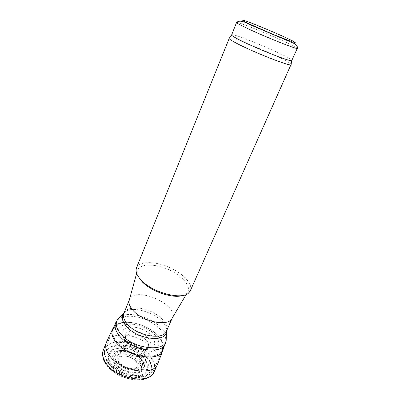 <?xml version="1.0" encoding="UTF-8"?>
<svg xmlns="http://www.w3.org/2000/svg" width="400" height="400" viewBox="0 0 400 400"><rect width="100%" height="100%" fill="white"/><g stroke="black" fill="none" stroke-linecap="round" stroke-linejoin="round"><path stroke-width="0.3" stroke-dasharray="2 1.5" d="M129.32 299.985L129.42 299.715C134.43 285.46 179.05 304.4 172.29 317.91L172.17 318.17M138.315 276.58L137.145 272.17L137.485 270.22C139.82 263.665 154.25 263.47 167.655 269.225C181.11 274.875 190.995 285.39 187.91 291.62L186.745 293.225L182.755 295.45M136.465 267.845C139.19 261.07 154.435 261.005 168.57 267.07C182.75 273.025 193.3 284.04 190.33 290.705M229.32 38.125C233.28 36.73 289.39 60.55 291.115 64.36M231.555 34.895C231.845 31.975 293.77 58.26 291.89 60.505M123.4 346.025C121.49 353.035 140.65 360.645 143.415 353.99L143.445 353.92C147.44 346.79 125.95 337.645 123.555 345.45L123.4 346.025M118.815 361.505C120.38 368.085 135.29 372.115 137.14 366.515L137.33 364.11C136.46 358.655 125.03 353.79 120.48 356.94L118.86 358.765L118.815 361.505M157.925 363.225C160.615 355.165 151.315 343.875 138.3 338.405C125.325 332.83 110.74 333.98 106.8 341.505M163.54 347.72L163.255 344.405C160.555 329.92 128.895 316.485 116.615 324.62L114.055 326.705M118.825 362.07C116.055 357.825 116.49 354.64 120.13 352.52C125.49 350.545 134.435 353.34 138.96 358.37C141.86 362.195 141.585 366.01 138.12 368.01C132.83 370.23 123.345 367.33 118.825 362.07M117.28 362.69C113.515 357.15 114.465 353.395 120.135 351.42C126.88 349.475 138.24 354.295 141.53 360.505C143.985 365.865 142.005 369.155 135.595 370.37C128.37 370.555 122.265 367.995 117.28 362.69M115.49 363.78C111.285 357.545 112.37 353.325 118.745 351.12C126.32 348.95 139.01 354.335 142.71 361.295C145.48 367.31 143.27 371.015 136.08 372.415C127.95 372.635 121.085 369.755 115.49 363.78M114.715 364.095L112.135 358.9C112.035 355.58 113.52 353.045 116.585 351.29C123.785 348.68 135.645 352.395 141.685 359.09L144.47 364.13C144.835 367.47 143.565 370.11 140.655 372.055C136.89 373.32 132.43 373.35 127.275 372.145C122.19 370.22 118 367.535 114.715 364.095M111.725 364.65L108.62 358.335L109.525 352.815L114.1 349.15C118.69 347.865 123.935 347.95 129.83 349.4C135.63 351.605 140.495 354.665 144.43 358.58L147.825 364.67L147.47 370.3L143.28 374.32C138.72 375.88 133.3 375.93 127.015 374.475C120.81 372.12 115.71 368.85 111.725 364.65M111.275 364.655L108.09 358.16L109.025 352.49L113.73 348.725C118.455 347.41 123.845 347.495 129.9 348.99C135.855 351.25 140.86 354.395 144.905 358.42L148.4 364.68L148.045 370.465L143.745 374.605C139.055 376.215 133.475 376.265 127.005 374.765C120.62 372.345 115.375 368.975 111.275 364.655M109.11 364.225L105.49 356.79L106.605 350.325L112.015 346.065C117.41 344.595 123.56 344.71 130.455 346.415C137.23 348.995 142.93 352.57 147.555 357.14L151.585 364.27L151.23 370.885L146.35 375.635C140.995 377.49 134.6 377.56 127.17 375.84C119.83 373.06 113.81 369.19 109.11 364.225M108.465 362.415C104.675 357.45 103.545 352.955 105.075 348.925C108.26 341.005 122.68 339.425 135.505 344.945C148.385 350.335 157.27 361.81 153.79 369.605C149.905 381.585 119.205 377.13 108.465 362.415M115.635 322.795C118.64 315.325 133.12 314.22 146.17 319.83C159.27 325.32 168.535 336.505 165.255 343.86M120.03 317.165C131.495 308.435 164.585 322.495 166.255 336.8M124.02 312.975C132.525 302.4 168.195 317.55 166.5 331.01M123.945 313.165C126.42 307.02 138.71 306.225 149.905 311.03C161.145 315.745 169.11 325.14 166.42 331.195M236.54 22.545C236.51 20.41 298.845 46.87 297.31 48.34M118.09 361.755L118.21 362.105C120.025 365.59 123.42 368.085 128.385 369.59C134.645 370.865 138.995 367.955 137.56 363.685C134.425 355.08 115.4 353.04 118.09 361.755M114.045 364.65L114.365 365.17C117.85 369.89 124.545 373.57 131.22 374.415C135.435 374.415 138.625 373.41 140.795 371.405C142.08 368.945 141.905 366.165 140.27 363.075C136.395 358.28 131.02 355.255 124.145 353.995C120.015 353.83 116.745 354.645 114.34 356.44C112.745 358.745 112.645 361.48 114.045 364.65M110.445 365.955L110.945 366.64C116.29 372.85 125.61 377.32 134.32 377.82C139.7 377.4 143.56 375.7 145.905 372.725C147.04 369.225 146.27 365.445 143.6 361.38C138.42 355.515 129.835 351.29 121.5 350.475C116.21 350.595 112.175 351.985 109.4 354.645C107.74 357.935 108.09 361.705 110.445 365.955M107.125 365.695L116.07 373.62C123.225 377.45 130.48 379.565 137.84 379.96L146.675 377.93L151.635 372.89L151.925 365.97L147.705 358.55C142.905 353.8 137 350.085 129.98 347.395L119.655 345.585L110.765 346.925L104.995 351.28L103.62 357.95L107.125 365.695M114.315 338.065L114.785 338.93C121.075 350.315 143.55 359.4 155.365 355.365C167.41 351.63 164.03 337.935 150.455 329.515C146.035 326.73 141.29 324.715 136.215 323.47C120.655 319.375 108.175 326.705 114.315 338.065M118.465 335.275L118.735 335.97C122.265 344.885 139.305 353.405 150.235 351.64C161.315 350.095 161.57 339.76 151.795 332.115C146.355 327.905 140.235 325.305 133.425 324.32C121.85 323.505 116.865 327.155 118.465 335.275M122.05 334.185L123.99 338.76C128.275 345.165 140.395 350.31 147.975 348.94C158.225 347.455 156.175 336.735 145.3 330.81C134.675 324.655 120.995 326.355 122.05 334.185M125.235 334.7L125.675 338.58C128.15 344.72 140.785 350.085 146.925 347.605C152.9 345.58 150.88 338.395 143.525 334.155C136.29 329.8 126.58 329.99 125.235 334.7M125.855 336.7L125.63 337.235C122.4 344.785 144.69 354.27 147.915 346.72C152.44 339.235 129.37 328.775 125.855 336.7M154.19 371.69C157.815 363.5 148.53 351.505 135.105 345.885C121.735 340.13 106.665 341.79 103.295 350.09M120.135 351.42L128.06 351.64C135.625 354.305 140.115 357.26 141.53 360.505L142.71 361.295C139.31 354.4 126.065 348.78 118.745 351.12L120.135 351.42M161.285 352.775L153.79 369.605C150.99 374.67 145.85 377.315 138.38 377.535C134.21 377.555 129.895 376.805 125.435 375.28C122.765 374.4 118.995 372.365 114.13 369.185L108.9 364.165C105.96 360.925 102.855 353.98 105.075 348.925L111.98 331.84M186.25 294.42L187.91 291.62M136.63 273.345L137.485 270.22M186.745 293.225L189.02 292.59M137.145 272.17L136.025 270.095M143.455 353.9L137.14 366.52M123.55 345.455L118.86 358.765M142.87 379.535L133.53 379.815L125.52 378.035L119.265 375.435C114.47 372.94 110.6 369.975 107.65 366.535L105.525 363.68M143.42 353.97L147.925 346.7L148.55 346.435L146.93 347.6L147.975 348.94C145.695 349.495 142.665 349.32 138.88 348.415L130.69 344.935C127.41 342.845 125.175 340.785 123.99 338.76L125.675 338.58L125.39 336.605L125.63 337.235L123.525 345.525M137.325 364.09L137.315 363.985C137.64 364.405 136.21 361.17 135.38 360.575L129.645 356.92C125.02 355.66 121.99 355.645 120.56 356.875L120.48 356.94M146.705 378.39C150.125 376.725 152.155 375.265 152.8 374.005M103.67 360.105C102.5 356.505 102.145 354.035 102.6 352.7M163.26 344.415L163.165 344.095C161.415 338.76 157.18 333.9 150.465 329.52L151.795 332.115C146.33 327.965 140.205 325.365 133.425 324.32L136.215 323.47C128.4 321.685 121.97 322.015 116.915 324.465L116.62 324.615"/><path stroke-width="0.6" d="M186.25 294.42L172.17 318.17C168.96 326.985 142.795 322.045 132.98 310.37C129.56 306.47 128.34 303.01 129.32 299.985L136.63 273.345M182.755 295.45C173.115 298.905 151.145 291.52 142.05 281.62L138.315 276.58M291.115 64.36L190.33 290.705L189.02 292.59C182.72 300.475 152.85 292.96 141.245 280.16C137.75 276.48 136.005 273.125 136.025 270.095L136.465 267.845L229.32 38.125M291.19 64.675L291.045 64.8C290.08 66.485 255.17 52.885 238.03 44.03C232.435 41.17 229.44 39.32 229.055 38.485L229.04 38.295M297.31 48.34L291.745 60.615C290.825 62.08 257.04 48.815 240.36 40.34C234.91 37.595 231.985 35.84 231.575 35.075L236.54 22.545C238.82 20.29 242.965 20.865 248.98 24.27L292.645 42.835C296.22 44.23 297.775 46.065 297.31 48.34C298.445 50.165 263.265 36.1 245.595 27.58C239.5 24.66 236.48 22.98 236.54 22.545M106.8 341.505L106.415 342.35C105.03 345.975 105.825 350.06 108.81 354.605L109.47 355.53C120.2 371.25 153.505 376.72 157.595 364.08L157.925 363.225M114.055 326.705L112.59 329.02C111.43 331.83 111.78 335.035 113.645 338.64L114.15 339.525C122.79 355.77 159.1 363.445 162.89 350.38L163.54 347.72M161.285 352.775L165.255 343.86C161.69 355.205 130.62 350.125 119.4 335.765C115.455 330.925 114.2 326.6 115.635 322.795L111.98 331.84M166.255 336.8L166.195 340.345C164.84 352.92 132.315 348.7 120.565 333.735C116.155 328.28 115.14 323.6 117.51 319.68L120.03 317.165M166.5 331.01L166.33 332.17C165.09 343.005 136.6 339.08 126.16 326.105C122.23 321.365 121.275 317.3 123.3 313.905L124.02 312.975M165.255 343.86L166.195 340.345L166.42 331.195C163.48 340.605 137.07 336.075 127.325 324.06C123.875 319.97 122.745 316.34 123.945 313.165L117.51 319.68L115.635 322.795M250.205 24.35L243.68 21.115L242.325 20L246.14 21.11C255.11 24.3 273.695 32.05 286.02 37.725L292.89 41.06L295.195 42.57L292.235 41.845L273.015 34.345L250.205 24.35M102.6 352.7L103.295 350.09C101.725 354.165 102.77 358.72 106.43 363.765L107.16 364.69C118.71 379.87 150.2 384.1 154.19 371.69L157.595 364.075M129.335 299.925L123.945 313.165M172.2 318.12L166.42 331.195M231.575 35.075L229.055 38.485M291.745 60.615L291.045 64.8M142.87 379.535L146.705 378.39M105.525 363.68L103.67 360.105M152.8 374.005L154.19 371.695M103.295 350.09L105.41 344.88M105.415 344.865L106.39 342.405M157.725 363.765L162.895 350.375M106.545 342.04L112.59 329.02"/></g></svg>
